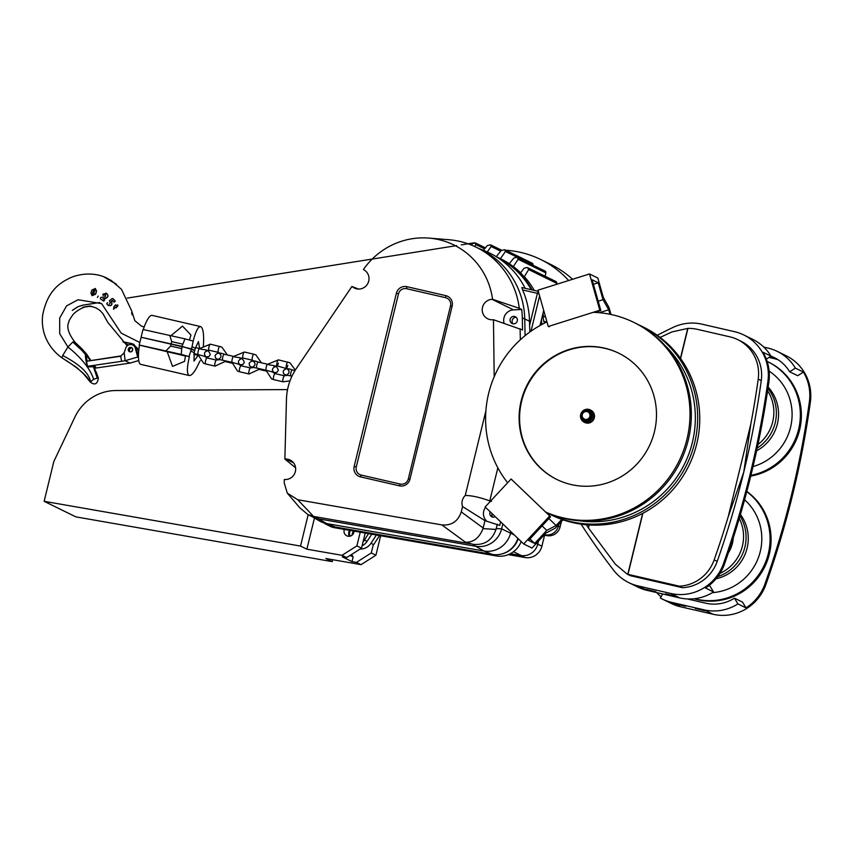 <?xml version="1.0" encoding="UTF-8"?>
<svg xmlns="http://www.w3.org/2000/svg" width="853" height="853" viewBox="0 0 853 853"><rect width="100%" height="100%" fill="white"/><g stroke="black" fill="none" stroke-linecap="round" stroke-linejoin="round"><path stroke-width="1.28" d="M548.884 518.56L556.113 525.501L546.773 530.395L534.671 543.436L528.572 540.439L550.558 516.769L511.086 479.023L485.133 506.959L523.699 543.969L531.995 548.042L545.856 533.114L555.196 528.21L562.991 519.818M549.641 516.033L523.699 543.969M599.36 312.72L608.701 309.778L603.018 299.702L598.22 282.769L592.121 279.773L600.832 310.535L599.808 310.247L589.519 273.952L597.814 278.025L603.316 297.42L608.999 307.496L610.983 314.49M608.701 309.778L609.98 314.277M556.113 525.501L561.786 519.392M603.018 299.702L598.198 301.216M550.558 516.769L545.707 512.109M534.671 543.436L529.98 538.925M512.003 479.759L511.086 479.023M546.773 530.395L542.081 525.896M549.289 326.774L548.266 326.486L537.976 290.191L589.519 273.952M599.808 310.247L548.266 326.486M600.832 310.535L594.882 312.401M598.22 282.769L593.4 284.284M590.511 410.037A6.856 6.664 116.1 0 1 594.296 417.831A6.856 6.664 116.1 0 1 584.476 422.331M593.688 417.533A6.856 6.664 116.1 0 1 584.166 422.192A6.856 6.664 116.1 0 1 581.202 413.097A6.856 6.664 116.1 0 1 593.688 417.533M592.366 417.17A5.715 5.555 116.1 0 1 583.057 420.092A5.715 5.555 116.1 0 1 585.403 410.485A5.715 5.555 116.1 0 1 592.366 417.17M588.581 411.647A4.574 4.446 116.1 0 1 591.278 416.914A4.574 4.446 116.1 0 1 584.572 419.825M582.29 414.622A3.998 3.892 116.1 0 1 588.805 412.575A3.998 3.892 116.1 0 1 587.163 419.292A3.998 3.892 116.1 0 1 582.29 414.622M581.874 414.558A4.574 4.446 116.1 0 1 588.229 411.455A4.574 4.446 116.1 0 1 590.201 417.512A4.574 4.446 116.1 0 1 581.874 414.558M660.115 337.404L671.919 331.924L687.944 328.394A38.875 37.756 116.1 0 1 697.306 329.333L729.816 336.828A38.875 37.756 116.1 0 1 737.749 339.643A38.875 37.756 116.1 0 1 758.221 379.116A907.827 881.81 116.1 0 1 750.811 424.08L743.784 472.061A907.827 881.81 116.1 0 1 717.202 561.402A38.875 37.756 116.1 0 1 682.464 587.696L679.425 586.203L627.2 574.154L615.312 564.142L588.453 527.964L589.178 524.979M627.2 574.154L630.271 575.668L682.464 587.696M737.749 339.643L740.799 341.136A38.875 37.756 116.1 0 1 761.271 380.619A907.827 881.81 116.1 0 1 743.784 472.061L728.281 516.502A907.827 881.81 116.1 0 1 714.153 559.909A38.875 37.756 116.1 0 1 679.425 586.203M728.281 516.502L750.811 424.08M619.011 353.323A70.319 68.304 -63.9 0 0 526.962 386.484A70.319 68.304 -63.9 0 0 557.062 479.578M571.169 484.557A70.319 68.304 -63.9 0 0 652.182 439.199A70.319 68.304 -63.9 0 0 618.766 353.206A70.319 68.304 -63.9 0 0 526.472 386.249A70.319 68.304 -63.9 0 0 556.828 479.461A70.319 68.304 -63.9 0 0 571.169 484.557M766.314 359.124L771.005 356.159A45.731 44.42 -63.9 0 0 752.847 339.409L743.816 334.973A45.731 44.42 -63.9 0 0 734.486 331.668L701.976 324.172A45.731 44.42 -63.9 0 0 672.75 327.541A686.015 666.364 -63.9 0 0 657.236 335.282M708.886 585.606L710.069 586.192L713.524 591.95L705.474 588.005A45.731 44.42 -63.9 0 0 724.474 564.057A914.683 888.474 -63.9 0 0 768.884 381.899A45.731 44.42 -63.9 0 0 762.955 352.204L771.005 356.159M581.117 524.168A686.015 666.364 -63.9 0 0 613.595 570.188A45.731 44.42 -63.9 0 0 628.832 582.652A45.731 44.42 -63.9 0 0 638.161 585.958L670.671 593.453A45.731 44.42 -63.9 0 0 723.504 563.577A914.683 888.474 -63.9 0 0 767.903 381.419A45.731 44.42 -63.9 0 0 743.816 334.973M713.524 591.95A45.731 44.42 116.1 0 1 679.692 597.889L647.182 590.393A45.731 44.42 116.1 0 1 637.852 587.077L628.832 582.652M675.384 596.194L665.511 593.848L675.384 596.194M586.32 524.766A679.148 659.7 -63.9 0 0 588.453 527.964M634.557 322.754A104.62 101.624 116.1 0 1 635.24 323.084A104.62 101.624 116.1 0 1 688.318 439.86A104.62 101.624 116.1 0 1 545.824 512.226M593.176 312.337A104.62 101.624 116.1 0 1 633.875 322.413A104.62 101.624 116.1 0 1 686.964 439.199A104.62 101.624 116.1 0 1 545.43 511.981M507.631 482.734A104.62 101.624 116.1 0 1 546.976 321.933M638.364 324.684A104.62 101.624 116.1 0 1 641.541 326.177L643.631 327.2A104.62 101.624 116.1 0 1 696.72 443.986A104.62 101.624 116.1 0 1 551.475 515.041L549.385 514.018A104.62 101.624 116.1 0 1 546.251 512.418M641.541 326.177A104.62 101.624 116.1 0 1 686.697 464.853A104.62 101.624 116.1 0 1 549.385 514.018M665.041 345.55A102.232 99.3 116.1 0 1 684.607 463.84A102.232 99.3 116.1 0 1 579.08 520.746M655.882 591.694L646.009 589.348L655.882 591.694M687.241 598.934L705.708 603.199A38.875 37.756 -63.9 0 0 734.465 598.156L737.909 603.924A45.731 44.42 116.1 0 1 704.088 609.852L671.578 602.357A45.731 44.42 116.1 0 1 662.248 599.041L671.268 603.476A45.731 44.42 -63.9 0 0 680.598 606.782L713.119 614.277A45.731 44.42 -63.9 0 0 765.941 584.401A914.683 888.474 -63.9 0 0 810.35 402.243A45.731 44.42 -63.9 0 0 786.263 355.808L777.232 351.372A45.731 44.42 -63.9 0 0 767.903 348.056L763.83 347.118M767.124 361.416A60.595 58.857 116.1 0 1 767.849 361.757A60.595 58.857 116.1 0 1 799.677 423.845A60.595 58.857 116.1 0 1 750.939 475.356M768.361 362.013A60.595 58.857 116.1 0 1 768.873 362.269A60.595 58.857 116.1 0 1 800.615 424.965A60.595 58.857 116.1 0 1 750.757 476.081M769.129 371.119A53.163 51.638 116.1 0 1 791.349 423.451A53.163 51.638 116.1 0 1 753.039 466.58M694.555 598.699A60.595 58.857 -63.9 0 0 696.538 599.201A60.595 58.857 -63.9 0 0 764.224 565.262A60.595 58.857 -63.9 0 0 746.78 491.669M712.372 592.654A53.163 51.638 -63.9 0 0 758.807 556.497A53.163 51.638 -63.9 0 0 744.594 499.783M716.04 578.771A40.592 39.43 -63.9 0 0 740.436 514.476M768.137 387.113A40.592 39.43 116.1 0 1 756.622 450.757M662.248 599.041A45.731 44.42 116.1 0 1 660.393 598.081L662.653 593.955M694.011 598.763A60.595 58.857 -63.9 0 0 697.562 599.702A60.595 58.857 -63.9 0 0 765.504 565.198A60.595 58.857 -63.9 0 0 746.833 491.456M770.995 356.138A38.875 37.756 116.1 0 1 774.215 357.535A38.875 37.756 116.1 0 1 789.654 371.769L795.391 368.123A45.731 44.42 -63.9 0 0 777.232 351.372M705.143 610.791L695.27 608.456L705.143 610.791M685.641 606.302L675.768 603.956L685.641 606.302M656.757 592.6A45.731 44.42 -63.9 0 0 661.054 596.876M734.465 598.156L742.515 602.101L745.959 607.869A45.731 44.42 -63.9 0 0 764.97 583.921A914.683 888.474 -63.9 0 0 809.369 401.774A45.731 44.42 -63.9 0 0 803.441 372.068L797.694 375.715L789.654 371.769M768.99 357.428L774.332 358.665A38.875 37.756 116.1 0 1 778.117 359.753M737.909 603.924L745.959 607.869M795.391 368.123L803.441 372.068M287.546 389.586L115.88 390.525A45.731 44.42 -63.9 0 0 74.936 417.01L53.856 461.452L44.143 501.308L75.853 516.865L332.233 561.626L332.702 559.707M332.233 561.626L325.889 558.512L361.054 564.654L356.415 562.383L352.001 561.605L342.245 556.817L346.659 557.595L342.021 555.314L306.867 549.183L300.523 546.069L308.168 514.711M306.867 549.183L314.458 518.027M44.143 501.308L300.523 546.069M346.659 557.595L361.523 548.159L356.885 545.888L360.222 532.197M342.021 555.314L356.885 545.888M344.345 529.425A5.15 5.001 -63.9 0 0 347.811 536.174A5.15 5.001 -63.9 0 0 354.048 531.11M365.201 533.061L361.523 548.159M349.399 536.281A5.15 5.001 116.1 0 1 349.73 530.363M352.001 561.605L353.142 556.913L350.082 555.42M351.649 554.429L353.142 556.913M356.415 562.383L371.279 552.947L373.347 544.459M361.054 564.654L375.917 555.218L380.662 535.759M375.917 555.218L371.279 552.947M490.198 511.821A3.775 3.668 -63.9 0 0 492.597 517.089A4.169 4.052 116.1 0 1 492.021 513.57M492.597 517.089A3.775 3.668 -63.9 0 0 495.262 516.683M494.196 376.738L493.46 319.736L492.469 319.779A10.289 9.991 116.1 0 1 482.457 307.517A10.289 9.991 116.1 0 1 492.053 299.339L492.576 299.307A73.379 71.279 -63.9 0 0 428.846 238.094A73.379 71.279 -63.9 0 0 363.453 269.441L364.721 270.316A10.289 9.991 116.1 0 1 354.421 288.069A10.289 9.991 116.1 0 1 353.185 287.344L351.916 286.469L296.386 368.432A56.223 54.613 -63.9 0 0 286.469 399.215L284.87 459.063L285.894 459.063A10.289 9.991 116.1 0 1 295.362 471.581A10.289 9.991 116.1 0 1 285.35 479.535L284.316 479.535L284.23 482.926L287.29 493.141L297.729 499.741L441.865 524.915C451.578 525.725 458.04 521.386 461.249 511.896L462.55 506.543L484.952 520.671L482.99 528.625L495.998 529.425L496.233 528.561L501.628 528.849A22.871 22.21 116.1 0 1 475.686 546.272L473.01 544.31C484.44 545.419 492.096 540.461 495.998 529.425M406.614 288.709A6.856 6.664 -63.9 0 0 398.49 293.869L356.298 466.911A6.856 6.664 -63.9 0 0 361.182 475.068L400.196 484.056A6.856 6.664 -63.9 0 0 408.32 478.906L450.512 305.854A6.856 6.664 -63.9 0 0 445.629 297.697L406.614 288.709L406.838 286.661A8.839 8.583 -63.9 0 0 396.368 293.315L354.176 466.356A8.839 8.583 -63.9 0 0 360.467 476.87L399.481 485.858A8.839 8.583 -63.9 0 0 409.952 479.215L452.143 306.174A8.839 8.583 -63.9 0 0 445.852 295.66L406.838 286.661M297.729 499.741L313.584 516.428L307.805 514.53L299.712 507.684L287.29 493.141M462.55 506.543A10.289 9.991 116.1 0 1 465.248 495.508L485.879 410.858M358.495 289.06L351.916 286.469M473.01 544.31L465.525 542.263C473.543 542.423 479.365 537.87 482.99 528.625M493.46 319.736L522.548 329.93L522.303 317.86A81.174 78.849 -63.9 0 0 521.705 309.5L513.517 309.863A10.289 9.991 -63.9 0 0 504.123 323.34M512.834 323.756A3.775 3.668 -63.9 0 0 517.259 321.059A3.775 3.668 -63.9 0 0 510.435 318.478A3.775 3.668 -63.9 0 0 512.834 323.756A4.169 4.052 116.1 0 1 516.076 317.145M313.584 516.428L318.532 518.837L475.686 546.272L318.532 518.837A22.871 22.21 116.1 0 1 312.731 516.95L307.805 514.53M478.746 248.532A81.174 78.849 116.1 0 1 524.744 319.054L525.085 335.666L524.744 319.054A81.174 78.849 -63.9 0 0 481.209 249.684L476.337 247.285A81.174 78.849 116.1 0 1 519.274 308.306L492.576 299.307M514.37 535.023L501.628 528.849L502.822 523.934L501.628 528.849A22.871 22.21 116.1 0 1 475.686 546.272L483.843 551.006A23.543 22.871 -63.9 0 0 510.563 533.072L510.894 531.686M484.952 520.671L499.73 525.416L500.604 521.812M485.538 507.354A10.289 9.991 -63.9 0 0 486.924 521.332M491.541 501.297L489.761 500.914C479.727 497.267 471.549 495.465 465.248 495.508M470.611 543.841L313.659 516.438M497.288 524.211L496.233 528.561M428.846 238.094L448.657 239.693A81.174 78.849 116.1 0 1 476.337 247.285M521.705 309.5L519.274 308.306M284.87 459.063L295.596 467.817M507.46 482.51L507.322 483.075M497.832 467.807L489.761 500.914M520.106 328.736L520.33 339.771M525.149 288.303A81.856 79.51 -63.9 0 0 494.804 255.825L502.758 260.485A81.174 78.849 116.1 0 1 531.28 289.721M541.037 321.666A81.174 78.849 116.1 0 1 541.25 324.822M494.804 255.825A81.856 79.51 -63.9 0 0 484.621 250.835L478.682 248.447M517.835 538.35A22.871 22.21 116.1 0 1 492.266 554.407L335.122 526.973A22.871 22.21 116.1 0 1 330.761 525.736L322.21 522.292A23.543 22.871 -63.9 0 0 326.699 523.571L483.843 551.006L492.266 554.407M529.884 331.988L529.574 325.419L537.39 293.347L522.569 289.924A81.536 79.201 116.1 0 1 529.489 321.197L529.574 325.419M335.122 526.973L326.699 523.571L318.532 518.837A22.871 22.21 116.1 0 1 311.334 516.193L319.289 520.852A23.543 22.871 -63.9 0 0 322.21 522.292M522.569 289.924L521.887 287.557L538.307 291.342L537.39 293.347L538.989 293.752M510.403 553.661L520.884 555.495A14.864 14.437 -63.9 0 0 537.742 544.171L541.89 546.208L544.577 535.204M541.89 546.208A14.864 14.437 116.1 0 1 525.032 557.531L520.884 555.495M508.356 554.621L525.032 557.531M505.829 250.238A98.33 95.515 116.1 0 1 540.781 259.547L550.782 264.451A98.33 95.515 116.1 0 1 572.555 279.294M537.742 544.171L538.51 541.015M540.781 259.547A98.33 95.515 116.1 0 1 568.663 280.52M517.963 257.809L544.609 270.881A1.717 1.663 116.1 0 1 544.96 271.009L516.534 257.275L513.73 258.118L509.273 263.78A81.174 78.849 116.1 0 1 513.261 266.626L513.751 266.861A81.174 78.849 116.1 0 1 520.661 272.811M541.783 324.535A81.174 78.849 -63.9 0 0 541.431 320.035M531.995 289.881A81.174 78.849 -63.9 0 0 498.344 257.67A81.174 78.849 -63.9 0 0 496.329 256.721M545.611 317.113L542.956 316.239A81.174 78.849 116.1 0 1 543.638 321.197L544.129 321.442A81.174 78.849 116.1 0 1 544.289 323.234M542.956 313.808A81.174 78.849 116.1 0 1 543.436 316.399M528.402 268.045L555.527 281.362A1.717 1.663 116.1 0 1 555.879 281.479L526.877 267.469L524.019 268.29L520.554 272.949A81.174 78.849 116.1 0 1 524.243 276.83L524.723 277.065A81.174 78.849 116.1 0 1 534.234 290.393M496.158 256.764L501.297 250.451L504.709 249.737L505.456 251.475L500.402 258.683L500.892 258.928A81.174 78.849 116.1 0 1 501.02 258.992A81.174 78.849 116.1 0 1 509.316 263.716M544.96 271.009A1.717 1.663 116.1 0 1 545.845 272.864L545.142 276.212M517.27 257.467L518.155 259.28L513.261 266.626M505.36 250.057L531.739 262.991A1.717 1.663 116.1 0 1 532.965 264.974L532.944 265.112M504.709 249.737L532.091 263.119M483.406 250.345L487.266 245.611L490.539 244.832L491.168 246.506L487.266 251.955M490.539 244.832L501.553 250.185M474.577 246.453L475.899 244.598L475.377 242.956L472.263 243.819L471.293 245.035M485.442 247.85L475.377 242.956M555.879 281.479A1.717 1.663 116.1 0 1 556.753 283.335L556.551 284.337M527.655 267.682L528.679 269.559L524.243 276.83M521.194 541.57A22.871 22.21 116.1 0 1 496.222 555.932L334.429 527.687A17.145 16.655 116.1 0 1 330.079 526.269L326.656 524.595A17.145 16.655 116.1 0 1 324.151 523.07M331.998 526.184L331.017 526.013A17.145 16.655 116.1 0 1 326.656 524.595M360.126 549.044A12.582 12.219 -63.9 0 0 370.97 543.297L373.657 544.619L379.564 535.567M368.571 533.647L364.391 540.066A12.582 12.219 116.1 0 1 363.09 541.74M350.327 536.1A4.798 4.66 116.1 0 1 350.476 530.491M371.759 534.202L367.067 541.378A12.582 12.219 116.1 0 1 362.088 545.835M370.97 543.297L376.386 535.012M352.204 535.076A4.798 4.66 116.1 0 1 353.824 531.078M543.638 321.197L546.73 322.039M518.219 538.712A22.871 22.21 116.1 0 1 502.161 553.864M544.427 534.65L545.302 534.82A11.43 11.11 -63.9 0 0 558.363 526.12L560.08 526.962L561.402 521.535M560.08 526.962A11.43 11.11 116.1 0 1 547.008 535.652L545.302 534.82M544.011 535.098L547.008 535.652M558.363 526.12L558.811 524.328M94.736 368.219L129.997 363.111L138.74 360.542M138.463 357.439L137.621 356.863L138.463 357.279M132.983 345.134A5.15 5.001 116.1 0 1 135.83 348.44L137.578 355.104L138.453 355.53M137.621 356.863L135.339 348.195A5.15 5.001 -63.9 0 0 125.732 348.067L124.165 352.726L120.71 356.245L121.584 361.309L125.114 360.723L124.165 352.726M131.725 347.704A2.282 2.218 -63.9 0 0 129.72 351.788M129.997 363.111L125.114 360.723L137.642 357.034M132.695 349.303A2.282 2.218 -63.9 0 0 128.483 348.653A2.282 2.218 -63.9 0 0 131.767 351.457A2.282 2.218 -63.9 0 0 132.695 349.303M94.225 367.089L95.685 366.833L94.95 366.47L93.137 366.683M121.584 361.309L87.443 366.321L86.569 361.245L121.041 355.904M88.445 366.811L87.443 366.321M120.71 356.245L86.569 361.245M109.291 304.18L110.325 302.975L109.429 300.704L111.988 298.657L113.257 298.785L115.315 301.141L114.035 302.175M94.907 290.756L93.372 290.404L92.444 293.432L93.979 293.784L94.534 289.881M134.06 344.399A6.291 6.11 -63.9 0 0 133.185 344.122L137.621 348.419L136.768 348.205L136.288 350.188M128.376 345.092L122.885 341.754L133.185 344.122M132.044 347.971A2.282 2.218 -63.9 0 0 130.136 351.884M139.817 342.501L121.211 333.139L101.614 303.625L78.049 299.744L66.577 305.886L59.667 318.105L59.721 333.747L67.952 347L62.674 355.52L61.992 357.876C77.548 367.472 86.974 375.523 90.269 382.027L90.738 382.069M75.256 342.543A26.869 6.216 129.5 0 0 75.139 342.394A26.869 6.216 129.5 0 0 75.011 342.266A26.869 6.216 129.5 0 0 74.701 342.064A26.869 6.216 129.5 0 0 72.793 342.01L67.952 347C81.557 358.015 90.141 368.784 93.681 379.308L97.743 377.89M122.885 341.754L132.364 343.716M136.768 348.205L137.791 350.199L138.772 350.444M108.619 305.63L107.766 305.022C111.039 306.291 112.329 305.267 111.604 301.951L111.732 302.015C112.457 305.331 111.167 306.355 107.894 305.086M144.168 327.04L141.417 326.081L134.827 320.675L131.703 310.95L121.478 289.327L111.178 280.434L103.991 276.916L116.434 284.305L107.382 278.366C100.739 274.858 88.19 271.489 72.665 276.82C60.222 282.14 47.427 290.393 42.65 315.258C40.283 337.042 52.662 351.191 61.938 357.834L61.992 357.876M115.667 304.894L116.296 305.619M117.767 304.99L117.885 306.003L116.125 307.624M115.837 307.144L113.566 309.042M95.323 288.485L96.56 291.182L95.632 294.2L92.028 295.703L95.515 294.136L96.432 291.118L95.323 288.485L91.847 290.052L90.93 293.069L92.028 295.703M105.591 294.658L103.213 295.415L102.84 294.221L106.636 293.357M106.049 293.144C108.907 295.266 108.64 297.057 105.271 298.518L103.16 298.774L104.695 299.787L103.799 301.12M98.191 296.066L97.391 297.462M112.5 300.405L111.221 301.429M112.724 298.486L115.187 301.088L113.918 302.111L112.372 300.341L111.093 301.365M93.393 366.726L87.443 366.939C85.854 360.872 85.193 356.469 85.46 353.728L90.205 360.424M103.671 301.066L100.334 298.859L100.761 297.441L105.218 296.897L105.708 294.69M97.999 378.625L97.754 377.89M136.96 352.726L137.226 351.926L138.655 351.671M93.681 379.308L90.269 382.027M61.97 357.865L76.61 367.387L83.679 373.977L90.215 381.995C94.768 385.513 97.477 384.213 98.319 378.071M98.308 378.039L96.165 371.94M138.612 351.841L137.322 354.112M131.906 351.34A2.282 2.218 116.1 0 1 132.705 349.709M107.617 302.58L106.742 303.839L107.766 305.022M90.759 360.339L87.507 355.477M113.79 309.255L113.865 306.835L115.539 304.83L116.019 305.15M115.539 304.83L116.168 305.555L117.639 304.926L117.885 306.003M92.881 294.328L92.444 293.432L92.817 294.306M92.572 293.485L94.31 289.871M113.438 308.978L115.709 307.08L116.349 307.826M85.748 353.856L87.091 360.883M105.463 294.605L103.085 295.351M103.586 301.013L104.567 299.723L103.16 298.774M105.921 293.091C108.779 295.202 108.523 296.993 105.143 298.454L103.032 298.71M115.997 307.56L117.757 305.939L117.639 304.926M203.366 346.126C204.102 335.026 203.281 328.533 200.913 326.656L152.111 315.375A25.153 5.832 -77 0 0 143.293 329.557M200.913 326.656C198.333 326.113 195.763 330.932 193.194 341.136L192.032 346.649L195.316 348.269L198.461 341.605L199.613 348.578M189.387 340.038L190.955 335.069L182.521 326.102L171.026 335.645M192.032 346.649L191.488 348.866L141.097 337.255L142.984 329.493L184.973 338.854L182.02 346.339L141.097 337.255L139.199 345.017L181.188 354.39L182.02 346.339L194.719 350.455A10.001 2.314 -77 0 1 195.316 348.269M182.563 344.122L171.72 341.616L169.715 335.336M184.973 338.854L192.831 340.955M171.72 341.616L170.643 346.062L181.476 348.557M170.643 346.062L165.93 350.871M181.188 354.39L189.398 356.661C186.882 367.355 186.754 373.625 189.014 375.469L140.809 364.391A25.153 5.832 -77 0 1 139.476 345.156L185.496 356.042M198.045 355.584L193.972 361.107L194.239 352.705A10.001 2.314 103 0 1 194.719 350.455L191.488 348.866L189.046 356.49M189.014 375.469C191.701 376.045 195.22 371.439 199.581 361.651L200.295 360.702M167.124 351.532L172.509 366.374L184.547 361.384L185.538 355.765L189.398 356.661M190.955 351.084L194.239 352.705M175.665 353.323L179.855 354.528L175.665 353.323M627.797 574.304L642.64 513.421M680.438 358.324L687.731 328.405M627.989 574.346L642.863 513.293M680.598 358.537L687.944 328.394M767.903 381.419L768.884 381.899M723.504 563.577L724.474 564.057M670.671 593.453L679.692 597.889M717.202 561.402L714.153 559.909M761.271 380.619L758.221 379.116M638.161 585.958L647.182 590.393M717.746 576.639A40.592 39.43 -63.9 0 0 739.999 515.969M767.593 390.781A39.878 38.737 116.1 0 1 757.954 444.52M728.313 552.968A31.039 30.143 -63.9 0 0 733.26 537.934M719.953 573.419A39.878 38.737 -63.9 0 0 739.274 518.432M767.956 388.392A40.592 39.43 116.1 0 1 757.197 448.06M680.598 606.782L671.578 602.357M713.119 614.277L704.088 609.852M765.941 584.401L764.97 583.921M810.35 402.243L809.369 401.774M770.227 356.65L774.332 358.665M461.249 511.896L483.161 527.975M398.49 293.869L396.368 293.315M445.629 297.697L445.852 295.66M465.525 542.263L441.865 524.915M353.185 287.344L355.744 288.602M356.298 466.911L354.176 466.356M522.303 317.86L529.489 321.197M285.894 459.063L293.549 462.827M450.512 305.854L452.143 306.174M408.32 478.906L409.952 479.215M492.053 299.339L513.517 309.863M400.196 484.056L399.481 485.858M361.182 475.068L360.467 476.87M540.034 325.494L543.713 310.417M539.597 295.916L531.003 331.188M545.845 272.864L518.155 259.28M532.965 264.974L505.456 251.475M500.7 251.187L491.168 246.506M501.521 250.217L491.147 245.12M485.41 247.882L475.931 243.233M556.753 283.335L528.679 269.559M331.017 526.013L334.429 527.687M521.119 555.463L513.485 551.71M367.067 541.378L364.391 540.066M536.356 543.34L537.774 544.033M484.611 248.863L475.899 244.598M493.471 554.589L496.222 555.932M206.618 350.412L208.953 350.199A3.092 0.714 -77 0 1 208.942 347.022A3.092 0.714 -77 0 1 210.339 344.175A3.092 0.714 -77 0 1 210.371 344.185M204.699 356.287L206.98 357.929A3.092 0.714 103 0 0 205.616 360.702A3.092 0.714 103 0 0 205.562 363.932A3.092 0.714 103 0 0 205.594 363.954L203.483 363.197L197.96 354.528M206.98 357.929L216.417 360.105A3.092 0.714 103 0 0 215.041 362.877A3.092 0.714 103 0 0 214.988 366.108A3.092 0.714 103 0 0 215.031 366.118L226.141 361.032M208.953 350.199L218.379 352.364A3.092 0.714 -77 0 1 218.411 349.037A3.092 0.714 -77 0 1 219.765 346.35A3.092 0.714 -77 0 1 219.807 346.361M205.168 356.895L208.761 356.703L210.264 354.72C208.409 347.949 202.939 350.519 199.559 348.568A3.092 0.714 103 0 0 198.205 351.255A3.092 0.714 103 0 0 198.173 354.581L205.765 356.65C203.696 353.824 204.155 351.926 207.151 350.946L205.978 350.764M291.961 376.194L290.841 375.938A3.092 0.714 -77 0 1 290.873 372.612A3.092 0.714 -77 0 1 292.227 369.925A3.092 0.714 -77 0 1 292.259 369.935M287.45 375.224L284.476 375.8A3.092 0.714 103 0 0 283.1 378.561A3.092 0.714 103 0 0 283.047 381.803A3.092 0.714 103 0 0 283.089 381.813L289.988 380.886M287.792 365.372A3.092 0.714 -77 0 1 286.437 368.059A3.092 0.714 -77 0 1 286.437 364.892A3.092 0.714 -77 0 1 287.824 362.045A3.092 0.714 -77 0 1 287.866 362.056M278.366 363.197A3.092 0.714 -77 0 1 277.012 365.884A3.092 0.714 -77 0 1 277.012 362.717A3.092 0.714 -77 0 1 278.398 359.87A3.092 0.714 -77 0 1 278.441 359.881M284.476 375.8L275.05 373.625A3.092 0.714 103 0 0 273.696 376.312A3.092 0.714 103 0 0 273.621 379.628A3.092 0.714 103 0 0 273.664 379.638L271.553 378.892L266.019 370.223M274.037 366.449L275.22 366.641C272.075 368.197 271.617 370.095 273.824 372.334L266.232 370.266A3.092 0.714 -77 0 1 266.275 366.939A3.092 0.714 -77 0 1 267.629 364.252A3.092 0.714 -77 0 1 267.661 364.263L278.398 359.87L289.945 362.792L295.33 370.053M266.232 370.266L256.806 368.101A3.092 0.714 -77 0 1 256.838 364.764A3.092 0.714 -77 0 1 258.192 362.077A3.092 0.714 -77 0 1 258.235 362.099M259.77 369.552A3.092 0.714 103 0 0 259.792 369.573A3.092 0.714 103 0 0 259.834 369.584L266.072 371.023M261.381 362.813L255.911 354.944L253.799 354.198A3.092 0.714 103 0 0 253.799 354.198A3.092 0.714 103 0 0 252.403 357.044A3.092 0.714 103 0 0 252.413 360.211L254.226 361.256M260.176 368.869L249.055 373.966A3.092 0.714 -77 0 1 249.023 373.955A3.092 0.714 -77 0 1 249.097 370.639A3.092 0.714 -77 0 1 250.441 367.952L241.015 365.777L238.733 364.135M249.055 373.966L239.629 371.791A3.092 0.714 -77 0 1 239.586 371.78A3.092 0.714 -77 0 1 239.661 368.464A3.092 0.714 -77 0 1 241.015 365.777M253.799 354.198L244.363 352.022A3.092 0.714 103 0 0 244.363 352.022A3.092 0.714 103 0 0 242.977 354.869A3.092 0.714 103 0 0 242.977 358.036L252.413 360.211M240.002 358.612L241.186 358.793C238.04 360.35 237.582 362.248 239.8 364.487L232.208 362.429A3.092 0.714 -77 0 1 232.24 359.092A3.092 0.714 -77 0 1 233.594 356.405A3.092 0.714 -77 0 1 233.626 356.426M232.208 362.429L222.772 360.254A3.092 0.714 -77 0 1 222.814 356.917A3.092 0.714 -77 0 1 224.168 354.24A3.092 0.714 -77 0 1 224.2 354.251C219.807 352.332 216.779 352.779 215.095 355.573L215.574 358.1L218.752 359.881M225.768 361.725A3.092 0.714 103 0 0 225.8 361.736A3.092 0.714 103 0 1 225.736 361.704L232.048 363.175M72.793 342.01L85.46 353.728M93.382 366.651L97.231 377.964M74.701 342.064L90.503 360.382M93.862 366.598L98.202 377.943M136.512 351.063L137.226 351.926M81.6 348.44L86.889 354.432M62.674 355.52C79.457 364.274 88.733 372.868 90.514 381.302M584.166 422.192L584.774 422.491M590.212 409.877L590.82 410.176M584.198 419.665L584.923 420.017M588.229 411.455L588.954 411.807M633.875 322.413L635.24 323.084M768.873 362.269L767.849 361.757M543.745 310.545L540.109 325.451M538.307 291.331L521.855 287.546M498.344 257.67L501.02 258.992M227.346 354.965L221.876 347.096L210.339 344.175L199.634 348.578M205.594 363.954L215.031 366.118M216.417 360.105L219.392 359.539M220.191 353.409L218.379 352.364M198.013 355.328L193.823 354.368M199.559 348.568L195.465 347.619M198.173 354.581L193.994 353.622M295.01 370.565L292.227 369.925C287.866 368.027 284.849 368.475 283.164 371.268L283.633 373.795L286.811 375.576M290.841 375.938L286.267 375.043C289.412 373.486 289.871 371.588 287.664 369.338L288.719 369.701M288.261 369.093L277.012 365.884L274.677 366.108M283.089 381.813L273.664 379.638M272.768 371.972L275.05 373.625M273.227 372.58L276.82 372.398L278.334 370.415C276.468 363.645 271.009 366.214 267.629 364.252L258.192 362.077C253.842 360.179 250.814 360.627 249.129 363.421L249.609 365.948L252.776 367.728M256.806 368.101L252.243 367.195C255.378 365.638 255.847 363.741 253.629 361.501L254.695 361.853M253.416 367.376L250.441 367.952M240.642 358.26L242.977 358.036M239.629 371.791L237.518 371.044L231.995 362.376M244.363 352.022L233.669 356.426M239.203 364.732L242.785 364.551L244.299 362.568C242.444 355.797 236.974 358.367 233.594 356.405L224.168 354.24M222.772 360.254L218.208 359.358C221.353 357.802 221.812 355.893 219.594 353.654L220.66 354.016M75.139 342.394C68.368 333.651 66.299 326.795 68.933 321.826L68.901 321.933C68.517 321.41 69.999 318.809 73.337 314.139C82.346 305.726 90.333 305.96 91.154 306.142L82.73 307.293L88.083 306.28L91.708 306.536L96.016 307.89L99.95 310.407L102.936 313.648L107.873 322.541L127.225 345.806M82.346 305.267L99.705 302.495L83.349 305.075L78.209 306.622L72.281 310.375L77.975 306.685L82.346 305.267M127.268 298.102L456.59 245.621M461.313 244.875L473.703 242.892M474.343 242.796L467.988 243.787M372.217 259.056L127.268 298.092M132.076 314.864L131.671 312.614L132.076 314.864M80.726 347.608L75.011 342.266M87.081 354.592L81.557 348.397"/></g></svg>
